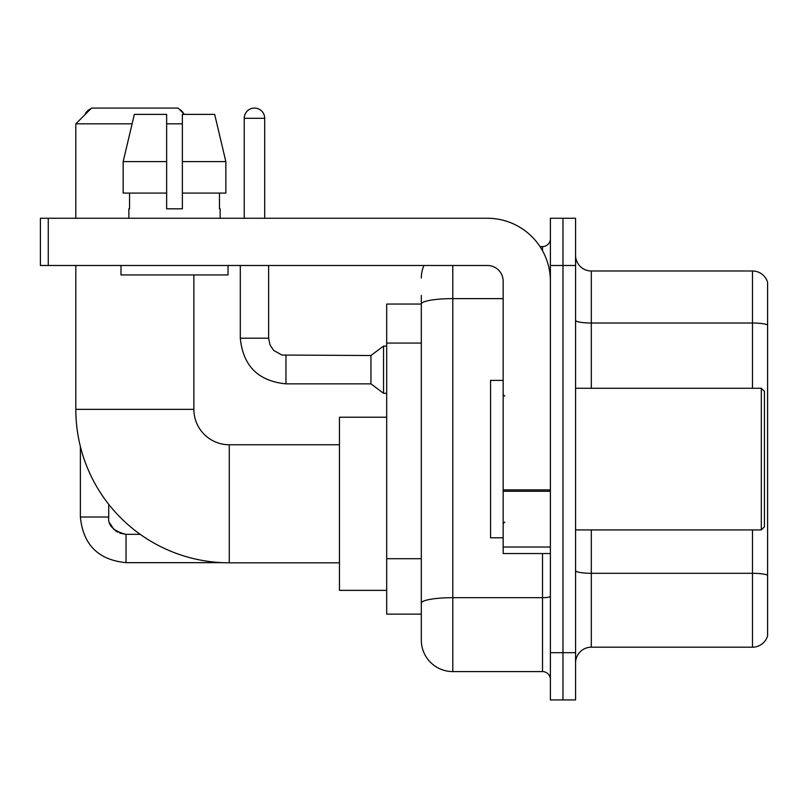 <?xml version="1.0" encoding="UTF-8"?>
<svg xmlns="http://www.w3.org/2000/svg" width="808" height="808" viewBox="0 0 808 808"><rect width="100%" height="100%" fill="white"/><g stroke="black" fill="none" stroke-linecap="round" stroke-linejoin="round"><path stroke-width="1.21" d="M452.793 265.489L452.793 671.589A31.482 31.482 0 0 1 421.311 640.108L421.311 295.395L421.311 304.05L386.689 304.05L386.689 614.13L421.311 614.13M550.389 652.692L550.389 699.92L562.974 699.92L562.974 652.692L562.974 699.92L575.569 699.92L575.569 652.692L562.974 652.692L562.974 265.489L562.974 652.692L550.389 652.692L550.389 265.489L562.974 265.489L562.974 218.261L562.974 265.489L575.569 265.489L575.569 652.692M575.569 265.489L575.569 218.261L550.389 218.261L550.389 265.489M452.793 671.589L542.511 671.589L542.511 553.53M540.007 246.602L542.511 246.602A7.868 7.868 0 0 0 550.389 238.724M421.311 640.108L421.311 608.626M503.162 298.627L452.793 298.627A31.482 5.464 180 0 0 421.311 304.091L421.311 295.395M550.389 679.457A7.868 7.868 0 0 0 542.511 671.589M421.311 278.073A31.482 31.482 0 0 1 423.937 265.489M575.569 662.924A15.736 15.736 0 0 1 591.305 647.188L752.49 647.188L752.49 529.927M767.6 282.325A15.736 15.736 0 0 0 752.49 270.993A15.736 15.736 0 0 1 767.6 282.325L767.6 635.856A15.736 15.736 0 0 1 752.49 647.188M767.6 283.588L767.6 324.988A15.736 2.737 180 0 0 752.49 323.018L752.49 270.993L591.305 270.993A15.736 15.736 0 0 1 575.569 255.257A15.736 15.736 0 0 0 591.305 270.993L591.305 388.264M225.846 193.082L225.846 161.6L214.665 114.383L225.846 161.6L225.846 193.082L182.376 193.082L182.376 114.383L214.665 114.383L225.846 161.6L182.376 161.6M339.461 562.822L229.28 562.822A153.469 153.469 0 0 1 75.811 409.353L75.811 265.489M229.28 562.822L229.28 444.764A35.411 35.411 0 0 1 193.869 409.353L193.869 274.932M132.098 123.826L75.811 123.826L91.556 108.08L178.124 108.08L184.426 114.383M182.376 123.826L166.64 123.826M75.811 218.261L75.811 123.826M386.689 417.221L339.461 417.221L339.461 590.365L386.689 590.365M90.87 108.767A10.231 10.231 0 0 0 85.002 114.645M80.376 446.501L80.376 517.019L108.716 517.019L108.716 504.303M179.346 109.302A10.231 10.231 0 0 1 183.527 113.484M244.238 218.261L244.238 118.311A10.231 10.231 0 0 1 254.469 108.08A10.231 10.231 0 0 1 264.701 118.311L264.701 218.261M285.951 383.851C258.257 381.113 243.036 365.903 240.299 338.209C243.036 365.903 258.257 381.113 285.951 383.851C258.257 381.113 243.036 365.903 240.299 338.209C243.036 365.903 258.257 381.113 285.951 383.851C258.257 381.113 243.036 365.903 240.299 338.209C243.036 365.903 258.257 381.113 285.951 383.851C258.257 381.113 243.036 365.903 240.299 338.209C243.036 365.903 258.257 381.113 285.951 383.851C258.257 381.113 243.036 365.903 240.299 338.209C243.036 365.903 258.257 381.113 285.951 383.851C258.257 381.113 243.036 365.903 240.299 338.209C243.036 365.903 258.257 381.113 285.951 383.851C258.257 381.113 243.036 365.903 240.299 338.209C243.036 365.903 258.257 381.113 285.951 383.851C258.257 381.113 243.036 365.903 240.299 338.209C243.036 365.903 258.257 381.113 285.951 383.851C258.257 381.113 243.036 365.903 240.299 338.209L268.63 338.209L270.003 344.966L273.71 350.45L281.891 355.035L370.943 355.52L370.943 383.851L285.951 383.851L285.951 355.55M370.943 355.52L383.537 346.076L383.537 393.294L386.689 393.294M550.389 553.53L503.162 553.53L503.162 489.88L550.389 489.88M550.389 281.224A62.963 62.963 0 0 0 487.426 218.261L48.268 218.261L48.268 265.489L487.426 265.489A15.736 15.736 0 0 1 503.162 281.224L503.162 489.88M48.268 265.489L40.4 265.489L40.4 218.261L48.268 218.261M182.376 208.817L166.64 208.817L182.376 208.817L182.376 193.082M128.856 208.817L129.543 208.817L128.856 208.817L128.856 218.261M220.15 208.817L219.473 208.817L220.15 208.817L220.15 218.261M219.473 193.082L219.473 208.817M166.64 161.6L123.159 161.6L134.35 114.383L166.64 114.383L166.64 208.817M129.543 208.817L129.543 193.082M120.988 265.489L120.988 274.932L228.028 274.932L228.028 265.489M166.64 193.082L123.159 193.082L123.159 161.6L134.35 114.383M761.308 388.264L764.449 391.405L764.449 526.776L761.308 529.927L761.308 388.264L575.569 388.264M503.162 380.386L490.567 380.386L490.567 537.795L503.162 537.795M421.311 343.067L386.689 343.067M421.311 558.712L386.689 558.712M550.389 596.324A7.868 1.364 0 0 1 542.511 597.688L452.793 597.688A31.482 5.464 180 0 0 421.311 603.152M542.511 250.743L542.511 246.602M767.6 575.266A15.736 2.737 180 0 0 752.49 573.296L591.305 573.296L591.305 647.188M752.49 388.264L752.49 323.018L591.305 323.018A15.736 2.737 0 0 1 575.569 320.291M591.305 529.927L591.305 573.296A15.736 2.737 0 0 1 575.569 570.559M75.811 409.353L193.869 409.353M119.786 533.169L126.028 534.33L126.028 562.661C98.334 559.924 83.113 544.713 80.376 517.019C83.113 544.713 98.334 559.924 126.028 562.661C98.334 559.924 83.113 544.713 80.376 517.019C83.113 544.713 98.334 559.924 126.028 562.661C98.334 559.924 83.113 544.713 80.376 517.019C83.113 544.713 98.334 559.924 126.028 562.661C98.334 559.924 83.113 544.713 80.376 517.019C83.113 544.713 98.334 559.924 126.028 562.661C98.334 559.924 83.113 544.713 80.376 517.019C83.113 544.713 98.334 559.924 126.028 562.661C98.334 559.924 83.113 544.713 80.376 517.019C83.113 544.713 98.334 559.924 126.028 562.661L222.331 562.661M268.63 338.209L268.63 265.489M244.238 118.311L264.701 118.311M550.389 491.254L503.162 491.254M503.162 547.026L550.389 547.026M339.461 444.764L229.28 444.764M140.218 534.33L126.028 534.33C113.534 531.179 107.757 525.412 108.716 517.019C107.757 525.412 113.534 531.179 126.028 534.33C113.534 531.179 107.757 525.412 108.716 517.019C107.757 525.412 113.534 531.179 126.028 534.33C113.534 531.179 107.757 525.412 108.716 517.019L108.727 517.585M109.878 523.251L113.807 529.28M115.059 530.412L117.806 532.25M370.943 383.851L383.537 393.294M240.299 338.209L240.299 265.489M383.537 346.076L386.689 346.076M575.569 529.927L761.308 529.927M504.737 396.132L503.162 394.556M504.737 522.049L503.162 523.624"/></g></svg>
